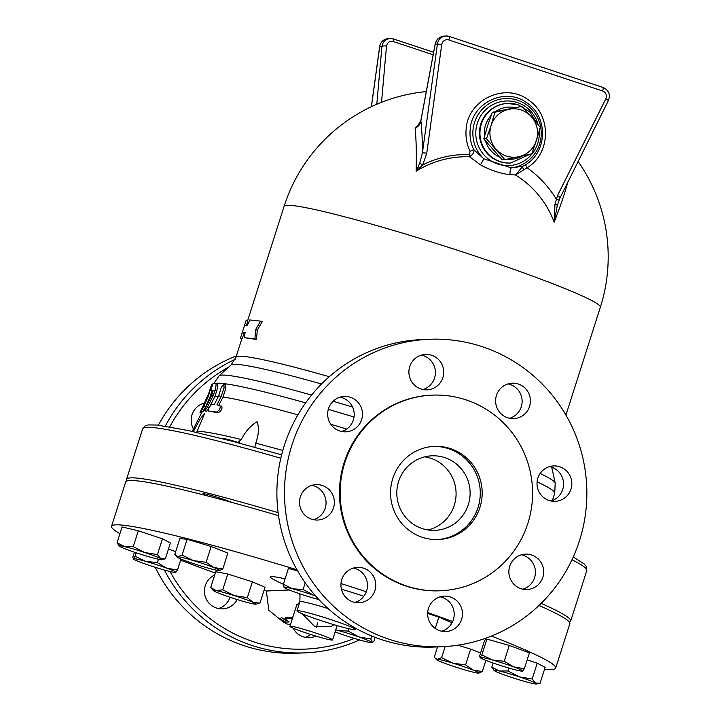 <?xml version="1.0" encoding="UTF-8"?>
<svg xmlns="http://www.w3.org/2000/svg" width="720" height="720" viewBox="0 0 720 720"><rect width="100%" height="100%" fill="white"/><g stroke="black" fill="none" stroke-linecap="round" stroke-linejoin="round"><path stroke-width="1.08" d="M255.627 329.661L254.925 338.859L244.161 337.671L245.169 332.352L242.154 332.838L240.453 338.157L246.114 320.427L244.413 325.746L247.437 325.26L249.822 319.941L260.577 321.129L255.627 329.661L257.265 330.237L256.536 339.426L254.925 338.859M257.265 330.237L262.188 321.696L260.577 321.129M246.51 325.296L247.878 321.003L246.114 320.427M245.025 333.072L243.918 333.414L242.226 338.733L240.453 338.157M243.918 333.414L242.154 332.838M256.536 339.426L244.161 337.671M221.364 387.306L218.601 395.946A180.918 11.88 17.7 0 1 221.274 396.315L224.037 387.666L223.875 383.949L221.364 387.306M218.601 395.946L214.263 404.55A182.439 11.907 -162.3 0 0 211.896 404.289C209.394 406.377 208.26 408.618 208.512 411.003A183.627 11.988 17.7 0 1 216.477 412.083C219.627 410.256 220.761 408.024 219.888 405.378A182.439 11.907 -162.3 0 0 216.918 404.91L221.274 396.315M223.875 383.949L225.648 384.534L225.819 388.26L223.011 397.044L218.727 405.513M221.706 405.981C222.588 408.636 221.454 410.868 218.295 412.686A181.737 11.862 -162.3 0 0 210.285 411.597M212.994 391.221L211.644 395.451A180.918 11.88 17.7 0 1 213.309 395.478L214.938 390.366C216.171 386.046 216.369 383.67 215.541 383.247L212.967 383.499L210.708 390.591L213.093 390.339L212.994 391.221L213.111 390.348M214.938 390.366L216.684 390.942C217.917 386.622 218.115 384.255 217.287 383.823L215.541 383.247M211.644 395.451L205.047 408.708L204.696 410.76L207.297 407.439L213.309 395.478M208.476 409.104L206.46 411.345L204.696 410.76M213.048 391.05L212.409 391.158M216.684 390.942L215.01 396.198L210.195 405.774M201.465 413.1L200.052 412.632L208.953 392.877L201.033 411.111L202.806 411.696M201.672 409.347C200.655 412.101 201.384 411.048 203.877 406.17L208.521 395.883L211.716 384.183L207.72 396.576M211.815 390.969L210.231 396.603L205.641 406.755C203.157 411.633 202.419 412.686 203.445 409.932M207.918 396.27A180.918 11.88 17.7 0 1 208.521 395.883M215.01 396.198A179.046 11.754 17.7 0 1 218.349 396.45M210.231 396.603A179.046 11.754 17.7 0 1 211.194 396.342M193.302 431.64L192.807 431.523M193.455 431.361L200.313 418.779L204.552 413.604L196.668 432.405M237.942 442.431L241.299 439.506C219.798 434.295 205.128 431.523 197.289 431.19M241.299 439.506C245.538 431.343 250.794 425.421 257.067 421.74C259.227 427.536 258.795 434.673 255.771 443.142L254.862 447.309M282.816 450.414L255.771 443.142M223.011 397.044A179.046 11.754 17.7 0 1 297.918 414.846M330.822 424.296A179.046 11.754 17.7 0 1 346.743 429.066M522.9 589.194A17.712 17.406 87.4 0 0 521.352 554.814M551.043 501.003A17.712 17.406 87.4 0 0 549.504 466.623M509.634 418.284A17.712 17.406 87.4 0 0 508.086 383.913M422.919 389.502A17.712 17.406 87.4 0 0 421.371 355.131M341.703 431.514A17.712 17.406 87.4 0 0 340.155 397.143M313.551 519.714A17.712 17.406 87.4 0 0 312.012 485.334M354.969 602.424A17.712 17.406 87.4 0 0 353.421 568.053M441.684 631.206A17.712 17.406 87.4 0 0 440.136 596.826M442.575 646.677L434.97 647.019A153.855 151.182 -92.6 0 1 381.393 639.576A153.855 151.182 -92.6 0 1 278.244 472.518A153.855 151.182 -92.6 0 1 421.173 339.624L428.778 339.282A153.855 151.182 -92.6 0 1 586.701 486.198A153.855 151.182 -92.6 0 1 442.575 646.677A153.855 151.182 -92.6 0 1 388.998 639.234A153.855 151.182 -92.6 0 1 285.849 472.176A153.855 151.182 -92.6 0 1 428.778 339.282M510.768 579.843A17.712 17.406 -92.6 0 1 525.483 554.121A17.712 17.406 -92.6 0 1 543.663 571.041A17.712 17.406 -92.6 0 1 510.768 579.843M549.045 500.463A17.712 17.406 -92.6 0 1 553.626 465.93A17.712 17.406 -92.6 0 1 571.815 482.841A17.712 17.406 -92.6 0 1 549.045 500.463M520.92 416.709A17.712 17.406 -92.6 0 1 495.621 401.688A17.712 17.406 -92.6 0 1 529.839 396.405A17.712 17.406 -92.6 0 1 520.92 416.709M442.854 377.631A17.712 17.406 -92.6 0 1 408.906 372.915A17.712 17.406 -92.6 0 1 425.502 354.429A17.712 17.406 -92.6 0 1 442.854 377.631M360.585 406.125A17.712 17.406 -92.6 0 1 345.87 431.838A17.712 17.406 -92.6 0 1 327.681 414.927A17.712 17.406 -92.6 0 1 360.585 406.125M322.308 485.496A17.712 17.406 -92.6 0 1 317.727 520.038A17.712 17.406 -92.6 0 1 299.538 503.118A17.712 17.406 -92.6 0 1 322.308 485.496M350.433 569.259A17.712 17.406 -92.6 0 1 375.732 584.271A17.712 17.406 -92.6 0 1 341.514 589.554A17.712 17.406 -92.6 0 1 350.433 569.259M428.499 608.337A17.712 17.406 -92.6 0 1 462.447 613.053A17.712 17.406 -92.6 0 1 445.851 631.53A17.712 17.406 -92.6 0 1 428.499 608.337M440.757 590.76L440.064 590.787A97.902 96.21 -92.6 0 1 405.972 586.053A97.902 96.21 -92.6 0 1 340.326 479.736A97.902 96.21 -92.6 0 1 431.28 395.172L431.973 395.145A97.902 96.21 -92.6 0 1 532.476 488.637A97.902 96.21 -92.6 0 1 440.757 590.76A97.902 96.21 -92.6 0 1 406.665 586.026A97.902 96.21 -92.6 0 1 341.019 479.709A97.902 96.21 -92.6 0 1 431.973 395.145M422.226 537.273A46.62 45.81 -92.6 0 1 390.96 486.648A46.62 45.81 -92.6 0 1 434.277 446.373A46.62 45.81 -92.6 0 1 482.13 490.896A46.62 45.81 -92.6 0 1 438.462 539.523A46.62 45.81 -92.6 0 1 422.226 537.273M433.323 446.427A46.62 45.81 -92.6 0 1 480.231 490.977A46.62 45.81 -92.6 0 1 437.508 539.559M422.154 528.534A37.296 36.648 -92.6 0 1 397.143 488.034A37.296 36.648 -92.6 0 1 431.793 455.823A37.296 36.648 -92.6 0 1 470.079 491.436A37.296 36.648 -92.6 0 1 435.141 530.343A37.296 36.648 -92.6 0 1 422.154 528.534M428.094 529.965A37.296 36.648 87.4 0 0 456.048 492.066A37.296 36.648 87.4 0 0 424.809 456.831M354.339 638.415A150.12 147.519 -92.6 0 1 253.62 641.817A150.12 147.519 -92.6 0 1 170.064 571.545M169.749 426.843A150.12 147.519 -92.6 0 1 228.618 367.164M193.437 429.012A17.712 17.406 -92.6 0 1 204.525 403.038M237.177 599.562A17.712 17.406 -92.6 0 1 205.002 595.683A17.712 17.406 -92.6 0 1 214.722 575.001M315.819 636.066A17.712 17.406 -92.6 0 1 293.13 628.173M164.421 570.06A153.855 151.182 87.4 0 0 251.793 645.399A153.855 151.182 87.4 0 0 305.37 652.842A153.855 151.182 87.4 0 0 359.577 639.963M235.143 359.343A153.855 151.182 87.4 0 0 165.294 426.105M305.37 652.842L297.774 653.175A153.855 151.182 -92.6 0 1 244.197 645.741A153.855 151.182 -92.6 0 1 155.286 567.333M158.373 425.187A153.855 151.182 -92.6 0 1 236.394 355.887M204.336 403.425A17.712 17.406 87.4 0 0 203.643 403.272M218.457 608.553A17.712 17.406 87.4 0 0 230.022 597.267M305.172 637.335A17.712 17.406 87.4 0 0 310.734 634.491M316.26 627.318A17.712 17.406 87.4 0 0 317.556 622.269M427.653 613.512L438.867 617.067L435.24 628.443M264.069 590.238A233.109 15.21 17.7 0 0 266.346 591.012L268.839 610.263L283.698 622.35M215.325 573.102A233.109 15.21 17.7 0 1 180.639 560.151M119.952 533.655A233.109 15.21 17.7 0 1 111.546 526.293A233.109 15.21 17.7 0 1 297 569.79M340.992 583.551A233.109 15.21 17.7 0 1 366.318 591.759M427.689 612.585A233.109 15.21 17.7 0 1 452.637 621.495M491.445 636.066A233.109 15.21 17.7 0 1 555.687 668.034A233.109 15.21 17.7 0 1 544.572 669.168M111.546 526.293L125.685 481.977A233.109 15.21 17.7 0 1 278.523 515.682M538.992 605.466A233.109 15.21 17.7 0 1 569.835 623.718L555.687 668.034M521.838 106.416L531.45 116.811A24.246 23.823 87.4 0 0 491.094 125.487L494.937 112.203L521.838 106.416L492.282 112.32L487.638 125.64L483.786 138.933L502.2 159.759L504.855 159.642L486.441 138.816L491.094 125.487A24.246 23.823 87.4 0 0 518.706 156.726L504.855 159.642M536.409 140.526L531.765 153.855L518.706 156.726A24.246 23.823 87.4 0 0 531.45 116.811L540.252 127.242L536.409 140.526M483.786 138.933L486.441 138.816M492.282 112.32L494.937 112.203M242.253 443.88A14.922 0.972 -162.3 0 0 222.462 438.516L222.408 438.678M182.088 555.093L193.482 560.61A22.374 1.458 -162.3 0 0 177.84 556.677L182.088 555.093L187.137 539.262L179.847 538.641L174.798 554.463L177.84 556.677A22.374 1.458 -162.3 0 0 176.976 557.001A22.374 1.458 -162.3 0 0 182.556 559.674A22.374 1.458 -162.3 0 0 202.923 566.595A22.374 1.458 -162.3 0 0 218.574 570.528A22.374 1.458 -162.3 0 0 219.339 570.519A22.374 1.458 -162.3 0 0 213.858 567.531L222.822 568.935L219.429 570.492M193.482 560.61L206.1 562.32L213.858 567.531A22.374 1.458 -162.3 0 0 193.482 560.61M283.365 584.307L292.617 588.807A22.374 1.458 -162.3 0 0 284.157 587.484L284.157 587.484A22.374 1.458 -162.3 0 0 284.211 587.547L283.365 584.307L288.414 568.476L297.639 570.906M284.211 587.547A22.374 1.458 -162.3 0 0 296.982 592.83A22.374 1.458 -162.3 0 0 318.159 599.373A22.374 1.458 -162.3 0 0 318.888 599.562M303.084 589.509L313.794 595.35A22.374 1.458 -162.3 0 0 292.617 588.807L303.084 589.509L305.226 582.804M315.648 596.007A22.374 1.458 -162.3 0 0 313.794 595.35L315.567 595.917M504.234 661.275L513.684 666.882A22.374 1.458 -162.3 0 0 492.444 659.997L504.234 661.275L509.283 645.444L529.398 652.86L524.349 668.682L522.621 671.112A22.374 1.458 -162.3 0 0 513.684 666.882L524.349 668.682M481.878 654.912L486.927 639.09L484.686 640.134L479.637 655.965L480.15 657.342L481.878 654.912L492.444 659.997A22.374 1.458 -162.3 0 0 480.15 657.342A22.374 1.458 -162.3 0 0 480.15 657.621A22.374 1.458 -162.3 0 0 489.087 661.572A22.374 1.458 -162.3 0 0 510.327 668.457A22.374 1.458 -162.3 0 0 522.513 671.139A22.374 1.458 -162.3 0 0 522.621 671.112L522.513 671.139M532.161 679.005L535.518 683.001A22.374 1.458 -162.3 0 0 519.48 676.899L532.161 679.005L537.219 663.174L545.148 667.368L540.09 683.199L535.518 683.001A22.374 1.458 -162.3 0 1 536.463 684L540.09 683.199M494.1 670.482L491.787 667.17L499.293 670.977L508.014 670.986L519.48 676.899A22.374 1.458 -162.3 0 0 499.293 670.977A22.374 1.458 -162.3 0 0 494.1 670.482A22.374 1.458 -162.3 0 0 495.144 671.166A22.374 1.458 -162.3 0 0 511.182 677.268A22.374 1.458 -162.3 0 0 531.378 683.19A22.374 1.458 -162.3 0 0 536.463 684M437.544 646.902L434.304 657.054L435.051 658.026L437.346 659.259L441.594 657.675L452.988 663.192L465.606 664.911L473.364 670.113A22.374 1.458 -162.3 0 0 452.988 663.192A22.374 1.458 -162.3 0 0 437.346 659.259A22.374 1.458 -162.3 0 0 436.482 659.583A22.374 1.458 -162.3 0 0 442.062 662.256A22.374 1.458 -162.3 0 0 462.429 669.177A22.374 1.458 -162.3 0 0 478.08 673.11A22.374 1.458 -162.3 0 0 478.845 673.101A22.374 1.458 -162.3 0 0 473.364 670.113L482.328 671.517L478.935 673.074M371.7 642.24A22.374 1.458 -162.3 0 0 358.929 636.957L370.854 639L371.7 642.24L372.483 642.438L371.655 642.618A22.374 1.458 -162.3 0 0 371.7 642.24L373.761 641.682L375.147 637.344M335.133 631.863A22.374 1.458 -162.3 0 0 342.117 634.437A22.374 1.458 -162.3 0 0 363.294 640.98A22.374 1.458 -162.3 0 0 371.655 642.618M348.228 631.116L358.929 636.957A22.374 1.458 -162.3 0 0 337.761 630.414L348.228 631.116L348.975 628.758M335.79 629.802L337.761 630.414A22.374 1.458 -162.3 0 0 335.754 629.901M213.489 590.661L210.708 587.565L216.108 590.598L222.723 589.842L234.432 595.638L247.347 597.636L253.044 602.298A22.374 1.458 -162.3 0 0 234.432 595.638A22.374 1.458 -162.3 0 0 216.108 590.598A22.374 1.458 -162.3 0 0 213.489 590.661A22.374 1.458 -162.3 0 0 216.405 592.227A22.374 1.458 -162.3 0 0 235.017 598.887A22.374 1.458 -162.3 0 0 253.332 603.918A22.374 1.458 -162.3 0 0 255.852 604.179A22.374 1.458 -162.3 0 0 253.044 602.298L259.947 603.162L255.852 604.179M134.406 552.213L132.786 557.298L133.29 558.675A22.374 1.458 -162.3 0 0 133.299 558.963A22.374 1.458 -162.3 0 0 142.236 562.905A22.374 1.458 -162.3 0 0 163.467 569.79A22.374 1.458 -162.3 0 0 175.662 572.481L175.671 572.472A22.374 1.458 -162.3 0 0 175.761 572.445L175.68 572.472M166.824 568.215L177.489 570.024L175.761 572.445A22.374 1.458 -162.3 0 0 166.824 568.215A22.374 1.458 -162.3 0 0 145.593 561.33L157.374 562.608L166.824 568.215M133.299 558.963L135.018 556.254L145.593 561.33A22.374 1.458 -162.3 0 0 133.29 558.675M187.137 539.262L211.149 546.498L227.871 553.104L222.822 568.935M211.149 546.498L206.1 562.32M438.867 617.067L451.467 622.593L450.792 624.708M493.11 663.012L491.787 667.17M508.95 668.061L508.014 670.986M445.149 646.542L441.594 657.675M457.794 645.21L470.655 649.08L465.606 664.911M371.799 636.021L370.854 639M210.708 587.565L215.757 571.734L227.781 574.011L222.723 589.842M227.781 574.011L252.396 581.805L247.347 597.636M252.396 581.805L264.996 587.331L259.947 603.162M158.454 559.215L157.374 562.608M136.125 552.789L135.018 556.254M180.999 559.035L177.489 570.024M168.471 549.009L175.689 551.664M486.927 639.09L509.283 645.444M527.166 659.844L537.219 663.174M485.892 660.357L482.328 671.517M470.655 649.08L480.582 653.004M119.349 546.102L117.036 542.79L124.542 546.597A22.374 1.458 -162.3 0 0 119.349 546.102A22.374 1.458 -162.3 0 0 120.393 546.786A22.374 1.458 -162.3 0 0 136.431 552.888A22.374 1.458 -162.3 0 0 156.618 558.81A22.374 1.458 -162.3 0 0 161.712 559.62A22.374 1.458 -162.3 0 0 160.767 558.621L165.339 558.819L161.712 559.62M144.729 552.519L157.41 554.625L160.767 558.621A22.374 1.458 -162.3 0 0 144.729 552.519A22.374 1.458 -162.3 0 0 124.542 546.597L133.263 546.606L144.729 552.519M117.036 542.79L122.085 526.959L138.312 530.784L162.459 538.794L157.41 554.625M138.312 530.784L133.263 546.606M162.459 538.794L170.388 542.988L165.339 558.819M292.158 619.308L291.168 618.435L284.859 618.723L289.224 621.954L285.309 622.125L280.341 618.921L285.948 623.772L290.466 624.618M284.859 618.723L285.993 617.265L292.77 617.4M292.311 616.977L291.168 618.435M280.341 618.921L281.475 617.463A26.109 25.659 87.4 0 0 286.119 620.46L286.893 620.424M286.119 620.46L285.309 622.125M283.365 584.298A395.352 395.352 0 0 1 274.833 580.149A66.276 4.329 17.7 0 1 285.111 578.853M266.346 591.012L289.296 589.986M319.122 619.983A30.771 2.007 17.7 0 1 296.946 610.857A30.771 2.007 17.7 0 1 326.871 618.3A30.771 2.007 17.7 0 1 355.572 629.568A30.771 2.007 17.7 0 1 322.011 620.946L319.122 619.983M299.79 601.956L296.523 605.646M296.919 604.404L298.71 605.34M302.31 613.818L314.928 626.76L331.245 626.472L334.026 624.708M307.089 633.303A22.374 1.458 17.7 0 1 289.926 626.31A22.374 1.458 17.7 0 1 304.29 629.46A22.374 1.458 17.7 0 1 327.753 637.398A22.374 1.458 17.7 0 1 332.559 639.918A22.374 1.458 17.7 0 1 307.089 633.303M204.498 494.82A16.785 1.098 17.7 0 1 202.932 493.812A16.785 1.098 17.7 0 1 213.246 496.035A16.785 1.098 17.7 0 1 230.661 501.858A16.785 1.098 17.7 0 1 232.308 502.533M419.742 163.251L416.106 171.216L422.748 164.889L426.753 153.198L422.433 152.712L419.742 163.251L422.748 164.889A101.187 99.432 87.4 0 1 469.494 154.539A3.726 0.693 -88.3 0 0 469.566 156.762C473.103 154.386 474.498 152.019 473.751 149.652C470.745 143.388 469.548 136.782 470.16 129.843C471.429 102.663 505.746 86.481 527.022 102.969C548.199 116.73 547.461 151.956 525.672 164.673A3.726 0.603 -122.6 0 0 527.049 167.742C550.944 153.792 551.772 115.128 528.525 100.044C505.197 81.945 467.514 99.693 466.119 129.528C465.462 137.142 466.776 144.387 470.061 151.263L473.751 149.652L483.768 158.769A5.598 0.459 118.9 0 1 480.447 164.835C490.158 170.19 500.04 173.475 510.093 174.672A5.598 2.304 96.9 0 1 511.191 167.868L483.768 158.769A34.803 34.2 87.4 0 1 477.567 115.623A34.803 34.2 87.4 0 1 517.617 100.224A34.803 34.2 87.4 0 1 541.098 136.71A34.803 34.2 87.4 0 1 511.191 167.868L522.882 166.239A3.726 1.161 -115.5 0 0 523.647 169.974L527.049 167.742A107.298 105.435 87.4 0 1 556.101 198.819L558.909 200.151L608.391 100.566M426.753 153.198L441.738 44.496A5.598 5.499 -92.6 0 1 448.884 39.969L602.604 90.99A5.598 5.499 -92.6 0 1 605.808 98.847L557.478 195.66L560.124 197.361L557.325 205.344A3.726 0.63 -167.6 0 0 554.958 204.345L554.166 222.174L557.325 205.344M557.478 195.66L554.958 204.345M480.447 164.835L469.566 156.762A98.964 97.245 -92.6 0 0 416.106 171.216A153.585 28.008 -81.8 0 0 415.098 128.025C418.293 126.828 420.219 124.425 420.876 120.789L435.204 44.109C436.356 39.33 439.344 36.657 444.168 36.09L444.285 36.081M567.846 181.89A153.387 24.759 117.4 0 1 554.166 222.174A94.365 92.727 -92.6 0 0 515.493 174.978L523.647 169.974M435.168 43.947A3.726 0.81 10.6 0 0 435.204 44.109L437.418 44.01L422.433 152.712A160.488 29.268 -81.8 0 0 420.876 120.789A3.726 0.81 10.6 0 1 420.84 120.636L435.168 43.947L437.022 39.825L441.558 36.585M420.93 120.492A3.726 0.81 10.6 0 0 420.84 120.627L417.798 125.793M415.098 128.025L417.798 125.802M390.249 38.511L393.534 38.961A3.726 0.648 108.4 0 0 393.498 38.961L390.249 38.511C385.551 39.078 382.779 41.742 381.915 46.494A3.726 1.062 5.1 0 1 386.505 46.071C387.324 42.345 389.601 40.833 393.327 41.553L433.143 54.774M470.061 151.263L469.494 154.539M525.672 164.673L522.882 166.239L515.493 174.978L510.093 174.672M426.267 91.584A165.969 165.969 0 0 0 284.103 206.343A165.969 10.899 17.7 0 1 473.004 255.348A165.969 10.899 17.7 0 1 600.345 307.242A165.969 165.969 0 0 0 578.061 161.424M127.044 480.942A233.109 15.21 17.7 0 1 126.531 479.313A233.109 15.21 17.7 0 1 278.118 512.649M541.143 603.378A233.109 15.21 17.7 0 1 570.681 621.054A233.109 15.21 17.7 0 1 569.322 622.089M224.037 387.666L225.819 388.26M216.477 412.083L218.295 412.686M207.297 407.439L208.926 407.979M210.708 390.591L212.454 391.167L210.681 390.591M203.877 406.17L205.641 406.755M363.834 596.259A44.757 2.925 -162.3 0 0 341.424 589.203M299.313 593.631L299.988 595.413L299.871 601.704A30.771 2.007 17.7 0 1 328.158 608.625M419.814 167.706A3.726 0.927 -147 0 0 418.14 166.851M441.738 44.496L437.418 44.01A9.324 9.162 87.4 0 1 446.076 36L444.168 36.09M448.884 39.969A3.726 0.648 -71.6 0 0 449.361 36.459A3.726 0.648 -71.6 0 0 449.325 36.45A9.324 9.162 87.4 0 0 446.076 36L449.361 36.459L603.09 87.48A3.726 0.648 -71.6 0 0 603.045 87.471L449.406 36.477M602.604 90.99A3.726 0.648 -71.6 0 0 603.09 87.48C608.805 90.198 610.587 94.554 608.454 100.539L605.808 98.847M371.421 106.677L379.701 46.647M376.803 104.256L381.915 46.494L379.701 46.593A9.324 9.162 -92.6 0 1 388.359 38.592L390.267 38.502M433.611 52.272L393.579 38.988M433.611 52.263L393.543 38.961A3.726 0.648 108.4 0 1 393.327 41.553M381.519 102.312L386.505 46.071M518.31 104.841A29.835 29.322 87.4 0 0 507.915 103.401A29.835 29.322 87.4 0 0 479.97 134.523A29.835 29.322 87.4 0 0 510.597 163.017L530.154 154.215M522.675 155.871A26.109 25.659 -92.6 0 1 507.267 159.138M499.653 157.077A26.109 25.659 -92.6 0 1 485.487 141.012M484.488 136.332A26.109 25.659 -92.6 0 1 491.148 115.38M495.468 111.609A26.109 25.659 -92.6 0 1 514.53 107.496M536.922 123.183L529.731 111.834L518.355 104.85L507.384 103.428A29.835 29.322 87.4 0 0 479.439 134.55A29.835 29.322 87.4 0 0 510.066 163.044L510.597 163.017M538.155 124.677A32.328 31.77 87.4 0 0 517.356 102.555A32.328 31.77 87.4 0 0 476.325 127.287A32.328 31.77 87.4 0 0 505.755 165.564A32.328 31.77 87.4 0 0 539.235 131.013M329.274 376.713A165.969 10.899 -162.3 0 0 235.953 357.273L230.985 365.013A168.471 11.061 17.7 0 1 321.534 383.994M551.718 467.226A168.471 11.061 17.7 0 1 551.754 467.352L555.201 483.093A176.553 11.592 -162.3 0 0 540.135 473.481M352.557 407.043A176.553 11.592 -162.3 0 0 333.108 401.256M311.58 395.064A176.553 11.592 -162.3 0 0 219.051 375.84L213.939 383.337M215.748 383.301A179.046 11.754 17.7 0 1 305.64 402.867M328.302 409.356A179.046 11.754 17.7 0 1 354.015 417.033M537.093 481.851A179.046 11.754 17.7 0 1 554.742 493.182L555.201 483.093M571.986 559.746A233.109 15.21 17.7 0 1 586.809 570.537L586.404 566.631L584.244 563.958L573.264 556.965M281.628 454.851L232.218 441.216L188.181 430.497L157.032 425.043L148.518 424.917L145.233 425.844L142.659 428.787A233.109 15.21 17.7 0 1 280.818 458.226M211.716 384.183L212.418 384.417M202.266 411.516L192.231 431.397M204.399 495.108L204.795 493.884M176.976 557.001L175.545 555.435M436.482 659.583L435.051 658.026M299.871 601.704L296.946 610.857M355.941 628.416L355.572 629.568M296.874 604.521L289.926 626.31M337.122 625.617L332.559 639.918M388.359 38.592C383.544 39.159 380.637 41.832 379.638 46.611L371.358 106.713M532.764 151.146L538.641 133.128M230.985 365.013L219.051 375.84M552.393 500.535L554.742 493.182M565.929 415.089L600.345 307.242M235.953 357.273L241.902 338.625M247.554 320.895L284.103 206.343M570.681 621.054L586.809 570.537M126.531 479.313L142.659 428.787"/></g></svg>
